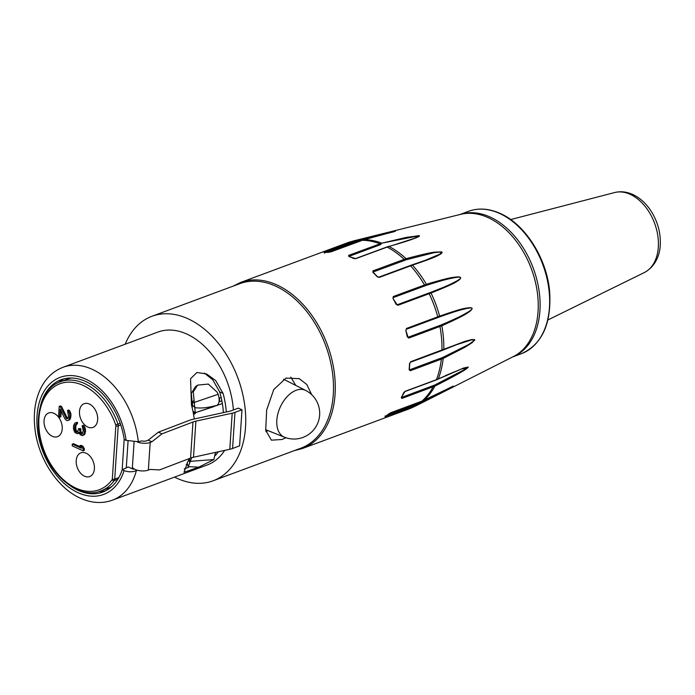 <?xml version="1.0" encoding="UTF-8"?>
<svg xmlns="http://www.w3.org/2000/svg" width="695" height="695" viewBox="0 0 695 695"><rect width="100%" height="100%" fill="white"/><g stroke="black" fill="none" stroke-linecap="round" stroke-linejoin="round"><path stroke-width="1.04" d="M221.853 400.789L219.029 401.84M132.675 468.969L133.136 468.091A9.226 3.788 3.8 0 0 148.348 470.081L150.042 469.438L159.589 469.907L190.578 458.083A16.88 6.924 -176.2 0 1 193.488 457.232L229.793 449.274A16.88 6.924 3.8 0 0 232.573 448.475L239.593 445.86L241.99 409.781L238.359 408.13L231.339 410.736A11.815 4.848 3.8 0 1 229.393 411.301L193.088 419.259A21.936 9 -176.2 0 0 189.301 420.371L158.347 432.177L161.987 433.828L192.975 422.004A16.88 6.924 -176.2 0 1 195.886 421.144L232.191 413.186A16.88 6.924 3.8 0 0 234.971 412.387L241.99 409.781M137.289 441.933A9.226 3.788 3.8 0 0 150.19 442.446L151.884 441.794L148.243 440.152L158.347 432.177M193.253 412.778L195.226 413.673L193.531 414.298M141.858 440.96A4.161 1.711 -176.2 0 0 146.506 440.812L148.243 440.152M161.987 433.828L151.884 441.794M195.226 413.673L195.286 412.717L222.357 403.595M193.036 411.701L195.286 412.717L213.956 406.601M192.958 411.292L195.269 412.691L193.271 391.832L197.606 385.117L208.318 384.074L217.144 392.189L218.187 394.274C219.802 399.877 219.394 403.56 216.962 405.341C207.075 407.774 202.523 408.434 195.052 407.73L192.558 405.307L192.28 403.1L218.187 394.274M215.528 452.402L213.843 459.569L198.805 467.162L188.275 466.649L191.681 457.71M189.344 458.726L190.395 461.332L213.843 459.569M188.936 459.595L189.7 462.218M213.852 406.479L214.303 406.314L213.852 406.479M214.077 406.401L216.962 405.341M192.28 403.1L191.29 393.474L195.512 386.655L196.607 385.942M192.011 402.388L193.783 400.72M192.159 407.774L192.558 405.307M265.612 429.658L284.437 437.198A25.689 15.803 -65.6 0 1 284.42 437.19A25.689 15.803 -65.6 0 1 276.827 420.24A25.689 15.803 -65.6 0 1 287.495 396.254A25.689 15.803 -65.6 0 1 305.626 390.416L285.437 380.174M283.499 379.253L285.063 379.983M141.85 440.873L138.296 441.742L126.108 440.352A62.437 42.021 -110.4 0 0 85.25 378.905A62.437 42.021 -110.4 0 0 37.017 416.114A62.437 42.021 -110.4 0 0 78.526 492.903A62.437 42.021 -110.4 0 0 124.101 470.602L122.216 469.742A59.909 40.319 69.6 0 1 102.747 492.06A59.909 40.319 69.6 0 1 78.266 490.418A59.909 40.319 69.6 0 1 70.577 486.014M40.614 405.324A59.909 40.319 69.6 0 1 61.03 379.739A59.909 40.319 69.6 0 1 85.511 381.39A59.909 40.319 69.6 0 1 124.223 439.492L126.108 440.352M64.018 378.827A59.909 40.319 -110.4 0 0 58.354 382.641M122.216 469.742L128.254 466.971L133.266 469.238L134.083 468.856M98.82 491.617A59.909 40.319 -110.4 0 0 105.605 490.809M124.101 470.602C128.306 472.157 132.398 472.174 136.376 470.645L137.306 470.22M233.381 409.981A70.881 47.703 69.6 0 0 186.799 334.043A70.881 47.703 -110.4 0 0 157.843 332.088L63.063 367.281A70.881 47.703 69.6 0 1 91.558 369.028A70.881 47.703 69.6 0 1 92.018 369.236A70.881 47.703 69.6 0 1 138.296 441.742M224.676 450.395A70.881 47.703 69.6 0 1 207.188 464.981L112.416 500.174A70.881 47.703 69.6 0 0 136.376 470.645M197.962 467.422L184.001 472.287L187.711 461.975A70.881 47.703 -110.4 0 0 189.431 458.518M194.244 419.007A70.881 47.703 -110.4 0 0 191.481 405.159L190.552 378.714L196.893 372.503L206.571 373.962L215.641 380.504L223.078 393.431L219.672 391.884L212.748 379.809L204.4 373.111M226.309 411.979A70.881 47.703 -110.4 0 0 223.078 393.431M218.369 451.776L215.502 455.381M151.97 316.268L239.723 283.682A87.752 59.058 -110.4 0 1 275.576 286.097A87.752 59.058 69.6 0 1 332.114 370.114A87.752 59.058 69.6 0 1 300.822 448.205L213.07 480.801A87.752 59.058 69.6 0 0 244.362 402.7A87.752 59.058 69.6 0 0 187.824 318.684A87.752 59.058 -110.4 0 0 151.97 316.268A87.752 59.058 -110.4 0 0 125.196 344.207M174.549 477.1A87.752 59.058 -110.4 0 0 177.216 478.386A87.752 59.058 69.6 0 0 213.07 480.801M285.923 437.746L281.935 439.509L271.397 440.161L265.716 430.327L266.654 410.05L273.734 389.582L286.019 378.089L299.258 378.662L306.799 384.517L311.69 394.69M265.924 431.526L268.018 430.622M295.731 385.395L290.788 377.064M184.245 468.943L188.614 467.275M223.373 412.621A66.659 44.862 -110.4 0 0 219.672 391.884M115.717 424.914A56.53 38.051 -110.4 0 0 55.643 385.794A56.53 38.051 -110.4 0 0 50.466 463.756A56.53 38.051 -110.4 0 0 112.077 479.741A1.685 1.138 -110.4 0 0 112.312 479.011L115.848 425.818A1.685 1.138 -110.4 0 0 115.717 424.914L117.968 424.124A58.224 39.181 -110.4 0 0 84.234 383.362A58.224 39.181 -110.4 0 0 60.448 381.755L67.467 379.149A58.224 39.181 69.6 0 1 71.437 378.019M94.398 468.804A12.658 8.522 -110.4 0 0 90.272 456.476A12.658 8.522 -110.4 0 0 80.898 452.827A12.658 8.522 -110.4 0 0 76.215 460.568A12.658 8.522 -110.4 0 0 80.342 472.904A12.658 8.522 -110.4 0 0 89.716 476.553A12.658 8.522 -110.4 0 0 94.398 468.804M97.656 419.667A12.658 8.522 -110.4 0 0 93.53 407.339A12.658 8.522 -110.4 0 0 84.165 403.682A12.658 8.522 -110.4 0 0 79.482 411.431A12.658 8.522 -110.4 0 0 83.608 423.759A12.658 8.522 -110.4 0 0 92.974 427.416A12.658 8.522 -110.4 0 0 97.656 419.667M80.533 446.902L73.47 443.705L72.297 444.14L72.184 445.869L83.087 450.812L83.209 449.083L81.697 446.616L79.838 445.773L81.35 448.24L72.297 444.14M83.087 450.812L84.26 450.377L84.373 448.649L82.87 446.181L81.011 445.339L79.838 445.773M76.25 424.28L77.414 423.846L77.51 422.404L74.895 423.073L73.522 425.714L73.522 429.275L74.982 432.603L77.527 433.758L78.822 432.264L80.099 434.627L82.427 435.678L83.965 434.001L84.373 431.517L83.886 428.033L82.123 425.757L83.235 430.709L82.305 433.845L81.106 433.897L80.22 432.898L79.517 429.024L78.587 428.607L77.649 432.029L75.755 431.769L74.547 428.259L74.99 425.192L76.25 424.28L76.346 422.838L74.895 423.073M77.875 431.751L76.476 430.831L75.859 429.362L75.833 426.096L76.65 424.132M82.523 433.576L80.959 431.682L80.689 428.589L78.587 428.607M82.427 435.678L84.599 434.514L85.546 431.082L85.442 428.963L84.208 426.026L83.296 425.323L82.123 425.757M67.936 418.268L66.798 417.156L61.534 406.471L60.378 405.941L59.205 406.375L58.519 416.739L59.674 417.269L60.213 409.207L64.844 418.72L66.407 420.319L67.815 420.657L68.822 419.928L69.787 416.209L69.3 412.734L67.537 410.45L68.57 416.548L67.719 418.538L66.52 418.59L60.369 406.905L59.205 406.375M67.815 420.657L69.995 419.493L70.96 415.775L70.855 413.655L69.622 410.728L68.709 410.015L67.537 410.45M59.674 417.269L60.847 416.835L61.221 411.275M62.22 428.919A12.658 8.522 -110.4 0 0 58.093 416.592A12.658 8.522 -110.4 0 0 48.728 412.943A12.658 8.522 -110.4 0 0 44.046 420.692A12.658 8.522 -110.4 0 0 48.172 433.02A12.658 8.522 -110.4 0 0 57.537 436.668A12.658 8.522 -110.4 0 0 62.22 428.919M219.394 401.701L219.637 398.027M187.381 464.051L186.399 464.416M219.081 398.244L221.14 397.444M128.062 441.082L126.29 467.874M122.155 469.907L124.188 439.292M111.747 486.578A58.224 39.181 69.6 0 1 108.003 488.307L100.983 490.913A58.224 39.181 -110.4 0 0 114.215 480.593A3.379 2.267 -110.4 0 0 114.701 479.124L118.228 425.931L120.774 424.984M82.87 446.181L81.697 446.616M84.373 448.649L83.209 449.083M76.798 422.378L75.625 422.812M77.51 422.404L76.346 422.838M76.433 424.289L75.26 424.723M76.163 424.758L74.99 425.192M75.833 426.096L74.669 426.53M75.72 427.825L74.547 428.259M75.859 429.362L74.686 429.797M76.05 430.049L74.878 430.483M76.476 430.831L75.303 431.265M76.919 431.334L75.755 431.769M77.849 431.751L76.676 432.186M80.689 428.589L79.517 429.024M80.611 429.745L79.439 430.179M80.959 431.682L79.795 432.116M81.385 432.464L80.22 432.898M82.279 433.463L81.106 433.897M82.323 433.828L81.567 434.106M84.208 426.026L83.035 426.461M85.059 427.599L83.886 428.033M85.442 428.963L84.277 429.397M85.546 431.082L84.373 431.517M85.502 431.656L84.33 432.09M85.138 433.567L83.965 434.001M84.599 434.514L83.426 434.948M79.195 433.15L78.266 433.498M61.534 406.471L60.369 406.905M66.798 417.156L65.634 417.591M67.693 418.155L66.52 418.59M67.736 418.52L66.989 418.798M69.622 410.728L68.449 411.162M70.473 412.291L69.3 412.734M70.855 413.655L69.691 414.09M70.96 415.775L69.787 416.209M70.881 416.931L69.709 417.365M70.534 418.555L69.361 418.989M69.995 419.493L68.822 419.928M328.613 252.311A88.595 59.631 -110.4 0 0 324.105 252.624L357.299 240.157L395.446 231.096L362.199 240.288L328.613 252.311A0.843 0.608 -91 0 1 328.761 252.285L328.761 252.285A0.843 0.608 -91 0 1 328.891 252.302M349.298 256.846L349.255 256.264L380.452 244.683L381.824 243.172L406.558 237.325L419.276 235.727C419.902 235.97 418.929 236.63 416.357 237.69C411.232 239.836 402.11 242.737 388.983 246.412L355.866 258.627L353.46 258.427A0.843 0.504 -63.4 0 1 353.764 258.427L353.764 258.427A0.843 0.504 -63.4 0 1 353.92 258.61M353.46 258.427A88.595 59.631 -110.4 0 0 351.54 257.506A88.595 59.631 -110.4 0 0 351.105 257.298A88.595 59.631 -110.4 0 0 348.742 256.29A0.843 0.53 -68 0 1 349.029 256.281L349.029 256.281A0.843 0.53 -68 0 1 349.238 256.49M348.742 256.29L348.664 255.369L381.824 243.172L419.276 235.727M385.108 416.6A88.595 59.631 -110.4 0 0 388.722 413.881L422.013 401.076L453.548 386.09L418.399 404.394L385.108 416.6A0.843 0.617 56.1 0 0 385.204 416.548L385.204 416.548A0.843 0.617 56.1 0 0 385.291 416.479M401.345 397.696A88.595 59.631 -110.4 0 0 403.517 392.996L405.211 391.268L436.417 379.687L463.426 368.089L468.274 367.03C467.952 367.82 466.154 369.175 462.896 371.095C459.534 373.163 450.959 378.011 434.974 386.055L401.892 398.452L401.345 397.696A0.843 0.53 27.1 0 0 401.571 397.514L401.571 397.514A0.843 0.53 27.1 0 0 401.588 397.227M409.12 369.697A88.595 59.631 -110.4 0 0 409.52 363.728L410.736 361.687L465.285 341.236L471.723 339.551L474.728 339.647L472.209 342.635L464.99 347.213L443.193 358.446L410.128 370.809L409.164 369.21M407.244 336.858A88.595 59.631 -110.4 0 0 405.81 330.525L406.549 328.422L439.622 316.138C454.009 311.108 462.783 308.467 465.954 308.198C469.386 307.572 471.401 307.564 472.001 308.189C472.305 309.266 471.01 310.717 468.117 312.524C465.702 314.557 456.936 318.979 441.803 325.773L408.738 338.1L407.244 336.649M396.011 304.184A88.595 59.631 -110.4 0 0 392.962 298.442L393.274 296.53L426.374 284.29C441.169 279.868 450.291 277.548 453.748 277.322C457.406 276.784 459.638 276.792 460.438 277.357C461.028 278.339 459.925 279.633 457.136 281.249C454.938 283.073 446.225 287 431.013 293.012L397.94 305.287L396.115 304.288M377.124 276.636A88.595 59.631 -110.4 0 0 372.92 272.379L372.954 270.876L406.08 258.67C421.387 254.648 430.9 252.476 434.592 252.155L441.829 251.877C442.619 252.606 441.638 253.649 438.875 255.004C436.781 256.507 427.981 259.887 412.465 265.142L379.374 277.383L377.446 276.931M419.424 235.814L414.046 238.455L392.814 245.335M413.482 238.672L403.682 242.103M423.889 400.268L423.055 400.068L423.889 400.268A88.482 59.553 -110.4 0 0 434.974 386.055L434.792 385.021L401.753 397.384L401.406 396.915M451.776 386.767L418.52 403.474L386.985 415.289M445.46 375.587L461.923 368.81L466.971 368.307L434.792 385.021M403.517 392.996A0.843 0.504 22.5 0 0 403.752 392.553M443.662 349.776L456.711 344.651L471.74 339.838L474.633 340.272L468.482 344.616L442.732 357.456L409.694 369.792L409.103 369.175M409.52 363.728L409.572 363.294M406.549 328.422A0.843 0.565 69.6 0 1 406.271 329.3L439.31 317.033C460.02 309.605 460.768 310.04 466.319 308.58C470.107 307.815 472.035 307.781 472.096 308.476C472.339 309.11 470.715 310.474 467.222 312.568C461.966 315.348 461.523 316.234 441.117 324.982L408.087 337.284L405.819 330.377M405.81 330.525L406.271 329.3M392.962 298.442L393.309 297.582L426.365 285.341C447.545 278.652 448.457 279.034 454.252 277.713C458.266 277.018 460.394 276.992 460.62 277.626C461.028 278.191 459.551 279.425 456.172 281.319C451.02 283.838 450.734 284.646 430.196 292.534L397.158 304.81L393.092 298.607M437.476 317.711A0.843 0.565 69.6 0 0 437.754 316.833A88.595 59.631 -110.4 0 0 429.145 293.707A0.843 0.565 -110.4 0 0 428.363 293.221L397.158 304.81A0.843 0.565 -110.4 0 1 397.94 305.287M373.241 272.788L373.285 271.936L406.367 259.721L434.253 252.641L441.759 251.911L439.874 254.127L425.383 260.269L412.092 264.917M326.415 252.389L357.995 240.765L394.187 231.678M364.145 239.679L363.65 240.374L364.145 239.679A88.482 59.553 -110.4 0 1 381.824 243.172M148.348 470.081L150.19 442.446M190.578 458.083L192.975 422.004M193.488 457.232L195.886 421.144M229.793 449.274L232.191 413.186M232.573 448.475L234.971 412.387M115.848 425.818A1.685 0.695 3.8 0 0 118.228 425.931A3.379 2.267 -110.4 0 0 117.968 424.124L120.2 423.298M117.829 479.246L114.215 480.593A1.685 1.138 36 0 1 112.077 479.741M112.312 479.011A1.685 0.695 3.8 0 0 114.701 479.124L118.802 477.595M521.372 353.703A75.937 51.109 -110.4 0 0 548.503 286.418A75.937 51.109 -110.4 0 0 499.966 213.617A75.937 51.109 -110.4 0 0 499.523 213.417A75.937 51.109 -110.4 0 0 468.5 211.323C478.499 207.701 489.193 208.465 500.565 213.617C525.099 224.416 546.557 258.123 549.589 290.788C551.769 323.305 542.369 344.277 521.372 353.703L512.658 356.943M459.925 214.529A75.937 51.109 69.6 0 1 489.532 216.771A75.937 51.109 69.6 0 1 489.966 216.962A75.937 51.109 69.6 0 1 538.781 288.929A75.937 51.109 69.6 0 1 512.788 356.882M357.995 240.765L357.299 240.157A88.482 59.553 -110.4 0 0 353.581 240.896L460.672 214.338A76.059 51.187 69.6 0 1 487.595 217.387A76.059 51.187 69.6 0 1 488.029 217.578A76.059 51.187 69.6 0 1 536.566 287.608A76.059 51.187 69.6 0 1 513.475 356.526L415.011 406.306A88.482 59.553 -110.4 0 0 418.399 404.394L418.52 403.474M294.211 450.664L302.29 448.562A88.595 59.631 -110.4 0 0 333.947 370.157A88.595 59.631 -110.4 0 0 277.453 285.193A88.595 59.631 -110.4 0 0 276.801 284.898A88.595 59.631 -110.4 0 0 240.6 282.457L347.283 242.842A88.595 59.631 -110.4 0 1 355.31 240.765A0.843 0.565 69.6 0 1 356.066 241.382M380.452 244.683A0.843 0.565 69.6 0 0 379.87 243.78A88.595 59.631 -110.4 0 0 362.199 240.288A0.843 0.565 -110.4 0 0 361.93 240.383M302.29 448.562L408.964 408.955A88.595 59.631 -110.4 0 0 416.496 405.22A0.843 0.565 -110.4 0 0 416.661 404.264M390.807 412.665A0.843 0.565 69.6 0 1 390.686 412.743L421.891 401.154A0.843 0.565 69.6 0 0 422.013 401.076A88.595 59.631 -110.4 0 0 433.098 386.863A0.843 0.565 -110.4 0 0 432.95 385.794M405.211 391.268A0.843 0.565 69.6 0 1 404.95 391.546L436.156 379.965A0.843 0.565 69.6 0 0 436.417 379.687A88.595 59.631 -110.4 0 0 441.334 359.228A0.843 0.565 -110.4 0 0 440.899 358.212M410.736 361.687A0.843 0.565 69.6 0 1 410.424 362.251L441.629 350.662A0.843 0.565 69.6 0 0 441.942 350.098A88.595 59.631 -110.4 0 0 439.944 326.511A0.843 0.565 -110.4 0 0 439.292 325.694M424.515 285.993A0.843 0.565 69.6 0 0 424.48 284.941A88.595 59.631 -110.4 0 0 410.58 265.794A0.843 0.565 -110.4 0 0 409.789 265.716M404.49 260.347A0.843 0.565 69.6 0 0 404.16 259.296A88.595 59.631 -110.4 0 0 387.072 247.038A0.843 0.565 -110.4 0 0 386.576 247.064M348.664 255.369A0.843 0.565 69.6 0 1 349.255 256.264A4.222 2.841 -110.4 0 0 349.264 256.377M355.866 258.627A0.843 0.565 -110.4 0 0 355.284 258.748M406.367 259.721L406.08 258.67A88.482 59.553 -110.4 0 0 388.983 246.412M426.365 285.341L426.374 284.29A88.482 59.553 -110.4 0 0 412.465 265.142L411.64 265.064M439.31 317.033L439.622 316.138A88.482 59.553 -110.4 0 0 431.013 293.012L430.196 292.534M443.228 349.959L443.801 349.359A88.482 59.553 -110.4 0 0 441.803 325.773L441.117 324.982M438.276 378.905L437.52 379.123L438.276 378.905A88.482 59.553 -110.4 0 0 443.193 358.446L442.732 357.456M385.291 416.809A0.843 0.565 -110.4 0 0 385.525 416.331M385.169 415.888L385.021 416.687L390.686 412.743A0.843 0.565 69.6 0 1 390.564 412.761M423.802 400.32L421.891 401.154A0.843 0.565 69.6 0 1 421.743 401.18M401.892 398.452A0.843 0.565 -110.4 0 0 401.753 397.384A4.222 2.841 -110.4 0 1 401.684 397.297M401.406 397.349L404.95 391.546A0.843 0.565 69.6 0 1 404.69 391.554M461.541 368.949L436.156 379.965A0.843 0.565 69.6 0 1 435.774 379.922M410.128 370.809A0.843 0.565 -110.4 0 0 409.694 369.792A4.222 2.841 -110.4 0 1 409.355 369.523M443.471 349.933L441.629 350.662A0.843 0.565 69.6 0 1 441.403 350.68M408.738 338.1A0.843 0.565 -110.4 0 0 408.087 337.284A4.222 2.841 -110.4 0 1 407.687 337.171M393.274 296.53A0.843 0.565 69.6 0 1 393.309 297.582A4.222 2.841 -110.4 0 0 393.083 297.929M379.374 277.383A0.843 0.565 -110.4 0 0 378.766 277.166L377.437 276.645L373.041 272.197M372.954 270.876A0.843 0.565 69.6 0 1 373.285 271.936A4.222 2.841 -110.4 0 0 373.206 272.362M324.105 252.355A0.843 0.565 69.6 0 1 324.6 252.554M614.58 192.558C620.635 191.055 626.768 191.733 632.989 194.591C640.434 198.153 646.689 204 651.736 212.14C658 222.591 660.841 233.59 660.25 245.153C659.937 253.788 656.097 266.263 644.291 272.57A42.777 28.79 -110.4 0 0 658.313 247.159A42.777 28.79 -110.4 0 0 614.58 192.558L510.686 219.568M132.293 468.795L134.065 442.072M187.077 463.139L188.241 466.553M195.512 386.663L197.606 385.117M284.377 437.172A25.706 25.706 0 0 0 319.639 415.045A25.706 25.706 0 0 0 305.626 390.416M112.416 500.174C102.321 503.762 91.844 503.189 80.968 498.445C57.511 488.516 37.921 458.083 34.863 428.068C33.264 413.317 35.141 400.242 40.501 388.844C45.644 378.306 53.168 371.113 63.063 367.281M299.25 378.671L298.815 378.471M187.433 464.217L186.277 464.642M60.448 381.755C40.258 388.175 31.77 421.735 43.924 451.376C54.688 480.558 82.062 498.932 100.983 490.913M459.786 214.564L468.5 211.323M388.522 246.395L355.484 258.583L349.02 256.516M240.6 282.457L233.112 286.132M413.464 238.646L410.771 239.645M353.581 240.896L347.283 242.842M415.011 406.306L408.964 408.955M406.61 237.586L418.703 235.64M423.768 400.337L453.036 386.255M443.48 349.924L456.111 344.876M409.338 369.757L409.755 363.511L410.424 362.251M411.857 264.925L424.784 260.495M411.848 264.925L378.766 277.166M395.394 231.27L364.015 239.706M364.041 239.688L330.846 251.903L323.983 252.624L324.626 253.128M644.291 272.57L547.955 319.926"/></g></svg>
